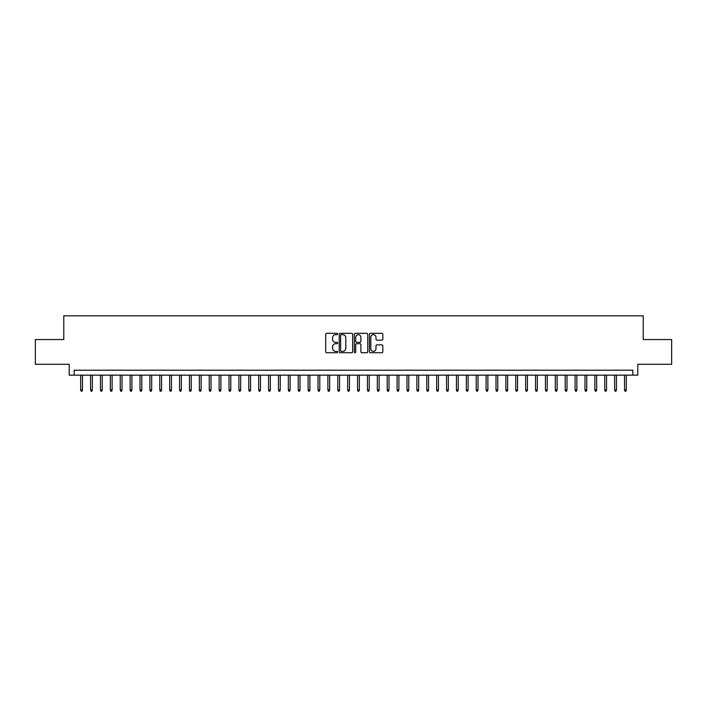 <?xml version="1.0" encoding="UTF-8"?>
<svg xmlns="http://www.w3.org/2000/svg" width="707" height="707" viewBox="0 0 707 707"><rect width="100%" height="100%" fill="white"/><g stroke="black" fill="none" stroke-linecap="round" stroke-linejoin="round"><path stroke-width="1.06" d="M337.681 333.996A0.68 0.68 0 0 0 337 333.315L326.687 333.315A0.972 0.972 0 0 0 325.715 334.287L325.715 351.75A0.972 0.972 0 0 0 326.687 352.722L337 352.722A0.68 0.68 0 0 0 337.681 352.042A0.68 0.68 0 0 0 337 351.361L335.666 351.361A3.102 3.102 0 0 1 332.564 348.259L332.564 346.801A3.102 3.102 0 0 1 335.666 343.699L337 343.699A0.68 0.68 0 0 0 337.681 343.019A0.68 0.68 0 0 0 337 342.338L335.666 342.338A3.102 3.102 0 0 1 332.564 339.236L332.564 337.778A3.102 3.102 0 0 1 335.666 334.667L337 334.667A0.68 0.68 0 0 0 337.681 333.996M381.868 340.155A0.972 0.972 0 0 0 382.832 339.183L382.832 334.287A0.972 0.972 0 0 0 381.868 333.315L370.415 333.315A0.972 0.972 0 0 0 369.443 334.287L369.443 351.75A0.972 0.972 0 0 0 370.415 352.722L381.868 352.722A0.972 0.972 0 0 0 382.832 351.75L382.832 345.829A0.972 0.972 0 0 0 381.868 344.866L376.964 344.866A0.972 0.972 0 0 0 375.991 345.829L375.991 348.772A2.598 2.598 0 0 1 373.393 351.361A2.598 2.598 0 0 1 370.804 348.772L370.804 337.266A2.598 2.598 0 0 1 373.393 334.667A2.598 2.598 0 0 1 375.991 337.266L375.991 339.183A0.972 0.972 0 0 0 376.964 340.155L381.868 340.155M632.836 375.152L637.785 375.152L637.785 364.282L671.65 364.282L671.65 339.554L643.22 339.554L643.22 315.826L63.78 315.826L63.78 339.554L35.35 339.554L35.35 364.282L69.215 364.282L69.215 375.152L632.836 375.152L632.836 370.212L74.164 370.212L74.164 375.152M352.652 334.287A0.972 0.972 0 0 0 351.679 333.315L340.226 333.315A0.972 0.972 0 0 0 339.254 334.287L339.254 351.75A0.972 0.972 0 0 0 340.226 352.722L351.679 352.722A0.972 0.972 0 0 0 352.652 351.75L352.652 334.287M355.321 333.315L366.774 333.315A0.972 0.972 0 0 1 367.746 334.287L367.746 351.75A0.972 0.972 0 0 1 366.774 352.722L361.869 352.722A0.972 0.972 0 0 1 360.897 351.75L360.897 344.671A0.972 0.972 0 0 0 359.934 343.699L356.682 343.699A0.972 0.972 0 0 0 355.709 344.671L355.709 352.042A0.68 0.68 0 0 1 355.029 352.722A0.68 0.68 0 0 1 354.348 352.042L354.348 334.287A0.972 0.972 0 0 1 355.321 333.315M341.295 334.667A0.68 0.68 0 0 0 340.615 335.348L340.615 350.69A0.68 0.68 0 0 0 341.295 351.361L342.701 351.361A3.102 3.102 0 0 0 345.811 348.259L345.811 337.778A3.102 3.102 0 0 0 342.701 334.667L341.295 334.667M360.897 337.319A2.598 2.598 0 0 0 358.308 334.72A2.598 2.598 0 0 0 355.709 337.319L355.709 341.366A0.972 0.972 0 0 0 356.682 342.338L359.934 342.338A0.972 0.972 0 0 0 360.897 341.366L360.897 337.319M82.463 389.884L82.074 391.174L81.084 391.174L80.686 389.884L82.463 389.884L82.463 375.152M80.686 389.884L80.686 375.152M92.352 389.884L91.963 391.174L90.973 391.174L90.576 389.884L92.352 389.884L92.352 375.152M90.576 389.884L90.576 375.152M102.241 389.884L101.843 391.174L100.862 391.174L100.465 389.884L102.241 389.884L102.241 375.152M100.465 389.884L100.465 375.152M112.13 389.884L111.733 391.174L110.743 391.174L110.354 389.884L112.13 389.884L112.13 375.152M110.354 389.884L110.354 375.152M122.019 389.884L121.622 391.174L120.632 391.174L120.243 389.884L122.019 389.884L122.019 375.152M120.243 389.884L120.243 375.152M131.909 389.884L131.511 391.174L130.521 391.174L130.123 389.884L131.909 389.884L131.909 375.152M130.123 389.884L130.123 375.152M141.798 389.884L141.4 391.174L140.41 391.174L140.013 389.884L141.798 389.884L141.798 375.152M140.013 389.884L140.013 375.152M151.687 389.884L151.289 391.174L150.299 391.174L149.902 389.884L151.687 389.884L151.687 375.152M149.902 389.884L149.902 375.152M161.576 389.884L161.178 391.174L160.189 391.174L159.791 389.884L161.576 389.884L161.576 375.152M159.791 389.884L159.791 375.152M171.456 389.884L171.067 391.174L170.078 391.174L169.68 389.884L171.456 389.884L171.456 375.152M169.68 389.884L169.68 375.152M181.345 389.884L180.957 391.174L179.967 391.174L179.569 389.884L181.345 389.884L181.345 375.152M179.569 389.884L179.569 375.152M191.235 389.884L190.837 391.174L189.856 391.174L189.458 389.884L191.235 389.884L191.235 375.152M189.458 389.884L189.458 375.152M201.124 389.884L200.726 391.174L199.736 391.174L199.347 389.884L201.124 389.884L201.124 375.152M199.347 389.884L199.347 375.152M211.013 389.884L210.615 391.174L209.625 391.174L209.237 389.884L211.013 389.884L211.013 375.152M209.237 389.884L209.237 375.152M220.902 389.884L220.504 391.174L219.515 391.174L219.117 389.884L220.902 389.884L220.902 375.152M219.117 389.884L219.117 375.152M230.791 389.884L230.394 391.174L229.404 391.174L229.006 389.884L230.791 389.884L230.791 375.152M229.006 389.884L229.006 375.152M240.68 389.884L240.283 391.174L239.293 391.174L238.895 389.884L240.68 389.884L240.68 375.152M238.895 389.884L238.895 375.152M250.561 389.884L250.172 391.174L249.182 391.174L248.784 389.884L250.561 389.884L250.561 375.152M248.784 389.884L248.784 375.152M260.45 389.884L260.061 391.174L259.071 391.174L258.674 389.884L260.45 389.884L260.45 375.152M258.674 389.884L258.674 375.152M270.339 389.884L269.941 391.174L268.96 391.174L268.563 389.884L270.339 389.884L270.339 375.152M268.563 389.884L268.563 375.152M280.228 389.884L279.831 391.174L278.841 391.174L278.452 389.884L280.228 389.884L280.228 375.152M278.452 389.884L278.452 375.152M290.117 389.884L289.72 391.174L288.73 391.174L288.341 389.884L290.117 389.884L290.117 375.152M288.341 389.884L288.341 375.152M300.007 389.884L299.609 391.174L298.619 391.174L298.221 389.884L300.007 389.884L300.007 375.152M298.221 389.884L298.221 375.152M309.896 389.884L309.498 391.174L308.508 391.174L308.111 389.884L309.896 389.884L309.896 375.152M308.111 389.884L308.111 375.152M319.785 389.884L319.387 391.174L318.397 391.174L318 389.884L319.785 389.884L319.785 375.152M318 389.884L318 375.152M329.665 389.884L329.276 391.174L328.287 391.174L327.889 389.884L329.665 389.884L329.665 375.152M327.889 389.884L327.889 375.152M339.554 389.884L339.166 391.174L338.176 391.174L337.778 389.884L339.554 389.884L339.554 375.152M337.778 389.884L337.778 375.152M349.444 389.884L349.055 391.174L348.065 391.174L347.667 389.884L349.444 389.884L349.444 375.152M347.667 389.884L347.667 375.152M359.333 389.884L358.935 391.174L357.945 391.174L357.556 389.884L359.333 389.884L359.333 375.152M357.556 389.884L357.556 375.152M369.222 389.884L368.824 391.174L367.834 391.174L367.446 389.884L369.222 389.884L369.222 375.152M367.446 389.884L367.446 375.152M379.111 389.884L378.713 391.174L377.724 391.174L377.335 389.884L379.111 389.884L379.111 375.152M377.335 389.884L377.335 375.152M389 389.884L388.603 391.174L387.613 391.174L387.215 389.884L389 389.884L389 375.152M387.215 389.884L387.215 375.152M398.889 389.884L398.492 391.174L397.502 391.174L397.104 389.884L398.889 389.884L398.889 375.152M397.104 389.884L397.104 375.152M408.779 389.884L408.381 391.174L407.391 391.174L406.993 389.884L408.779 389.884L408.779 375.152M406.993 389.884L406.993 375.152M418.659 389.884L418.27 391.174L417.28 391.174L416.883 389.884L418.659 389.884L418.659 375.152M416.883 389.884L416.883 375.152M428.548 389.884L428.159 391.174L427.169 391.174L426.772 389.884L428.548 389.884L428.548 375.152M426.772 389.884L426.772 375.152M438.437 389.884L438.04 391.174L437.059 391.174L436.661 389.884L438.437 389.884L438.437 375.152M436.661 389.884L436.661 375.152M448.326 389.884L447.929 391.174L446.939 391.174L446.55 389.884L448.326 389.884L448.326 375.152M446.55 389.884L446.55 375.152M458.216 389.884L457.818 391.174L456.828 391.174L456.439 389.884L458.216 389.884L458.216 375.152M456.439 389.884L456.439 375.152M468.105 389.884L467.707 391.174L466.717 391.174L466.32 389.884L468.105 389.884L468.105 375.152M466.32 389.884L466.32 375.152M477.994 389.884L477.596 391.174L476.606 391.174L476.209 389.884L477.994 389.884L477.994 375.152M476.209 389.884L476.209 375.152M487.883 389.884L487.485 391.174L486.496 391.174L486.098 389.884L487.883 389.884L487.883 375.152M486.098 389.884L486.098 375.152M497.763 389.884L497.374 391.174L496.385 391.174L495.987 389.884L497.763 389.884L497.763 375.152M495.987 389.884L495.987 375.152M507.653 389.884L507.264 391.174L506.274 391.174L505.876 389.884L507.653 389.884L507.653 375.152M505.876 389.884L505.876 375.152M517.542 389.884L517.144 391.174L516.163 391.174L515.765 389.884L517.542 389.884L517.542 375.152M515.765 389.884L515.765 375.152M527.431 389.884L527.033 391.174L526.043 391.174L525.654 389.884L527.431 389.884L527.431 375.152M525.654 389.884L525.654 375.152M537.32 389.884L536.922 391.174L535.933 391.174L535.544 389.884L537.32 389.884L537.32 375.152M535.544 389.884L535.544 375.152M547.209 389.884L546.811 391.174L545.822 391.174L545.424 389.884L547.209 389.884L547.209 375.152M545.424 389.884L545.424 375.152M557.098 389.884L556.701 391.174L555.711 391.174L555.313 389.884L557.098 389.884L557.098 375.152M555.313 389.884L555.313 375.152M566.987 389.884L566.59 391.174L565.6 391.174L565.202 389.884L566.987 389.884L566.987 375.152M565.202 389.884L565.202 375.152M576.877 389.884L576.479 391.174L575.489 391.174L575.091 389.884L576.877 389.884L576.877 375.152M575.091 389.884L575.091 375.152M586.757 389.884L586.368 391.174L585.378 391.174L584.981 389.884L586.757 389.884L586.757 375.152M584.981 389.884L584.981 375.152M596.646 389.884L596.257 391.174L595.267 391.174L594.87 389.884L596.646 389.884L596.646 375.152M594.87 389.884L594.87 375.152M606.535 389.884L606.138 391.174L605.157 391.174L604.759 389.884L606.535 389.884L606.535 375.152M604.759 389.884L604.759 375.152M616.424 389.884L616.027 391.174L615.037 391.174L614.648 389.884L616.424 389.884L616.424 375.152M614.648 389.884L614.648 375.152M626.314 389.884L625.916 391.174L624.926 391.174L624.537 389.884L626.314 389.884L626.314 375.152M624.537 389.884L624.537 375.152"/></g></svg>
